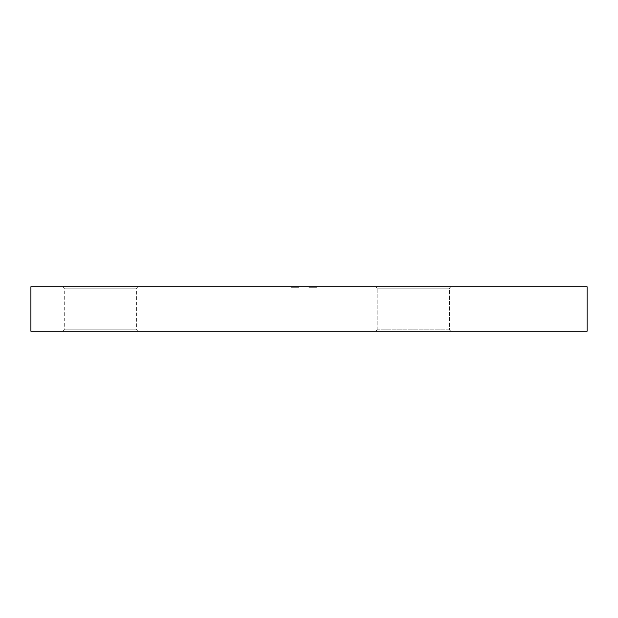 <?xml version="1.0" encoding="UTF-8"?>
<svg xmlns="http://www.w3.org/2000/svg" width="618" height="618" viewBox="0 0 618 618"><rect width="100%" height="100%" fill="white"/><g stroke="black" fill="none" stroke-linecap="round" stroke-linejoin="round"><path stroke-width="0.46" stroke-dasharray="3.09 2.32" d="M62.882 331.248L64.272 329.857L64.272 288.142L62.882 286.752L137.968 286.752L136.578 288.142L64.272 288.142L136.578 288.142L136.578 329.857L64.272 329.857L136.578 329.857L137.968 331.248L62.882 331.248L137.968 331.248M449.44 329.857L450.831 331.248L375.744 331.248L450.831 331.248L375.744 331.248L450.831 331.248L449.44 329.857L449.44 288.142L450.831 286.752L375.744 286.752L450.831 286.752L375.744 286.752L450.831 286.752L449.44 288.142L377.134 288.142L375.744 286.752L377.134 288.142L449.44 288.142L377.134 288.142L449.44 288.142L449.44 329.857L377.134 329.857L375.744 331.248L377.134 329.857L449.44 329.857M377.134 329.857L377.134 288.142L377.134 329.857M291.889 287.308L298.818 287.308L292.971 287.308L292.971 286.752L298.818 286.752L291.271 286.752L298.818 286.752L291.271 286.752L292.971 286.752L292.971 287.308L298.818 287.308L298.818 286.752L291.078 286.752L298.818 286.752L291.271 286.752L298.818 286.752L296.903 286.752L298.818 286.752L298.818 287.308L296.91 287.308L296.91 286.752L291.078 286.752L298.625 286.752L291.078 286.752L296.918 286.752L293.72 286.752L296.918 286.752L296.926 287.308L291.835 286.752L293.395 286.752L293.395 287.308L291.889 287.308L291.889 286.752M313.38 287.308L309 287.308L309 286.752L316.547 286.752L308.907 286.752L316.547 286.752L309 286.752L309 287.308L314.377 287.308L314.377 286.752L314.377 287.308L313.411 287.308L313.411 286.752L308.907 286.752L314.469 286.752L313.411 286.752L313.411 287.308L314.469 287.308L314.469 286.752L314.469 287.308L309 287.308L309 286.752L309 287.308L312.754 287.308L312.754 286.752L312.754 287.308L313.813 287.308L313.813 286.752L309.564 286.752L313.813 286.752L309.564 286.752L313.813 286.752L312.206 286.752L313.813 286.752L313.813 287.308L312.384 287.308L312.384 286.752L312.384 287.308L309 287.308L309 286.752L309 287.308L314.377 287.308L314.377 286.752L314.377 287.308L313.411 287.308L314.469 287.308L309 287.308L309 286.752L309 287.308L313.813 287.308L309 287.308L309 286.752L309 287.308L309 286.752L309 287.308L309.927 287.308L309.927 286.752L309.927 287.308L308.907 287.308L308.907 286.752L308.907 287.308L311.704 287.308L311.704 286.752L311.696 287.308L314.469 287.308L314.469 286.752L314.469 287.308L313.38 287.308L313.38 286.752M30.9 286.752L587.1 286.752M137.968 286.752L62.882 286.752M30.9 331.248L587.1 331.248M313.442 287.308L309 287.308L314.377 287.308L314.377 286.752L314.377 287.308L314.377 286.752L314.377 287.308L313.442 287.308L313.442 286.752M313.171 287.308L308.907 287.308L313.813 287.308L309.564 287.308L309.564 286.752L309.564 287.308L311.681 287.308L311.681 286.752L311.681 287.308L313.813 287.308L313.813 286.752L313.813 287.308L309 287.308L309 286.752L309 287.308L313.813 287.308L313.813 286.752L313.813 287.308L309 287.308L309 286.752L309 287.308L313.813 287.308L311.696 287.308L311.704 286.752L311.696 287.308L314.469 287.308L313.171 287.308L313.171 286.752M314.199 287.308L314.199 286.752M314.469 287.308L308.907 287.308L314.469 287.308L314.469 286.752M316.547 287.308L316.547 286.752L316.547 287.308L316.547 286.752L316.547 287.308L309 287.308L309 286.752L309 287.308L309 286.752L309 287.308L316.547 287.308M313.334 287.308L313.334 286.752L313.311 287.308L312.206 287.308L313.813 287.308L313.341 286.752L313.341 287.308L312.584 287.308L312.584 286.752L312.584 287.308L309 287.308L309 286.752L309 287.308L316.354 287.308L316.354 286.752L316.354 287.308L315.605 287.308L315.605 286.752L315.605 287.308L313.341 287.308M309.564 287.308L309.564 286.752M310.7 287.308L310.7 286.752M310.39 287.308L310.39 286.752M308.907 287.308L308.907 286.752M311.673 287.308L311.673 286.752M313.473 287.308L313.473 286.752M313.411 287.308L313.411 286.752M311.549 287.308L311.549 286.752L311.549 287.308M312.206 287.308L312.206 286.752L312.206 287.308M313.813 287.308L313.813 286.752M292.229 287.308L298.818 287.308L291.078 287.308L291.078 286.752L291.078 287.308L294.948 287.308L291.835 287.308L294.948 287.308L294.948 286.752L291.835 286.752L298.061 286.752L291.835 286.752L294.948 286.752L294.948 287.308L298.818 287.308L294.948 287.308L294.948 286.752L294.948 287.308L291.078 287.308L291.078 286.752L291.078 287.308L293.249 287.308L293.249 286.752L293.249 287.308L292.229 287.308L292.229 286.752M293.349 287.308L293.349 286.752M296.934 287.308L296.934 286.752M298.061 287.308L298.061 286.752L298.061 287.308L298.061 286.752L298.061 287.308L294.948 287.308L294.948 286.752L294.948 287.308L298.818 287.308L298.818 286.752L298.818 287.308L298.818 286.752L298.818 287.308L298.818 286.752L298.818 287.308L294.948 287.308L294.948 286.752L294.948 287.308L291.078 287.308L298.061 287.308L298.061 286.752M295.705 287.308L295.705 286.752L295.705 287.308M298.818 287.308L293.72 287.308L296.918 287.308L296.918 286.752L296.926 287.308L296.903 286.752L296.91 287.308L293.72 287.308L293.72 286.752L293.72 287.308L293.72 286.752L293.72 287.308L293.72 286.752L293.72 287.308L293.72 286.752L293.72 287.308L294.477 287.308L294.477 286.752L294.477 287.308L294.477 286.752L294.477 287.308L293.72 287.308L293.72 286.752L293.72 287.308L292.971 287.308L292.971 286.752L292.971 287.308L292.971 286.752L292.971 287.308L298.818 287.308L298.818 286.752M291.835 287.308L298.625 287.308L291.078 287.308L293.156 287.308L291.835 287.308L291.835 286.752L291.835 287.308L291.835 286.752L291.835 287.308L293.102 287.308L293.102 286.752L293.102 287.308L294.948 287.308L291.835 287.308L291.835 286.752M293.326 287.308L293.326 286.752M291.271 287.308L291.271 286.752L291.271 287.308L291.271 286.752L291.271 287.308L291.271 286.752L291.271 287.308L291.271 286.752L291.271 287.308L292.971 287.308L292.971 286.752L292.971 287.308L291.271 287.308M296.362 287.308L296.362 286.752L296.362 287.308M296.625 287.308L296.625 286.752M292.02 287.308L292.02 286.752L292.02 287.308M294.315 287.308L294.315 286.752M296.57 287.308L296.57 286.752M295.389 287.308L295.389 286.752M294.763 287.308L294.763 286.752M293.457 287.308L293.457 286.752M293.388 287.308L293.388 286.752M297.876 287.308L297.876 286.752L297.876 287.308M298.625 287.308L298.625 286.752L298.625 287.308M293.72 287.308L293.704 286.752M296.918 287.308L296.918 286.752M295.937 287.308L295.937 286.752M296.076 287.308L296.076 286.752M293.674 287.308L293.674 286.752M291.078 287.308L291.078 286.752M293.156 287.308L293.156 286.752L293.156 287.308M295.327 287.308L295.327 286.752M294.948 287.308L294.948 286.752M311.742 287.308L311.735 286.752M311.526 287.308L311.526 286.752L311.526 287.308M310.947 287.308L310.947 286.752L310.947 287.308M311.912 287.308L311.912 286.752L311.912 287.308M311.093 287.308L311.093 286.752M311.263 287.308L311.263 286.752M293.99 287.308L293.99 286.752"/><path stroke-width="0.93" d="M587.1 331.248L30.9 331.248L30.9 286.752L587.1 286.752L587.1 331.248"/></g></svg>
